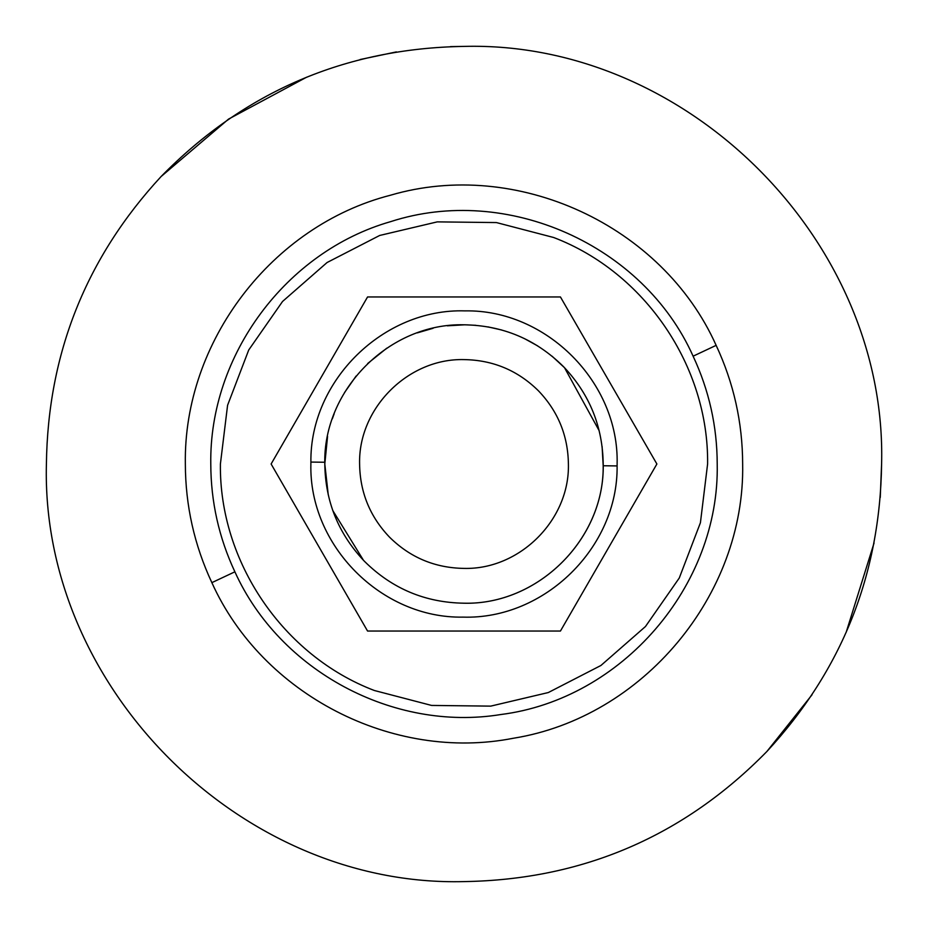 <?xml version="1.0" encoding="UTF-8"?>
<svg xmlns="http://www.w3.org/2000/svg" width="928" height="928" viewBox="0 0 928 928"><rect width="100%" height="100%" fill="white"/><g stroke="black" fill="none" stroke-linecap="round" stroke-linejoin="round"><path stroke-width="1.39" d="M812.046 694.759L766.911 751.46C683.762 836.302 582.784 879.686 464 881.6C240.851 887.354 40.646 687.149 46.4 464C47.873 353.522 86.107 257.694 161.089 176.54C244.238 91.698 345.216 48.314 464 46.4C687.149 40.646 887.354 240.851 881.6 464C880.127 574.478 841.893 670.306 766.911 751.46C683.762 836.302 582.784 879.686 464 881.6C240.851 887.354 40.646 687.149 46.4 464C47.873 353.522 86.107 257.694 161.089 176.54L228.59 119.074L306.692 77.163M450.498 46.62L464 46.4C687.149 40.646 887.354 240.851 881.6 464L880.254 497.466M874.06 543.008L846.15 632.374M360.145 59.52L396.36 51.91M464 359.6C408.216 358.162 358.162 408.216 359.6 464C360.006 492.304 369.982 516.699 389.54 537.173C410.176 557.554 435 567.959 464 568.4C519.784 569.838 569.838 519.784 568.4 464C567.994 435.696 558.018 411.301 538.46 390.827C517.824 370.446 493 360.041 464 359.6M364.716 561.568L363.498 560.315C338.198 533.182 325.299 501.085 324.8 464C322.886 389.621 389.621 322.886 464 324.8C502.663 325.392 535.758 339.265 563.284 366.432L564.502 367.685C589.802 394.818 602.701 426.915 603.2 464C605.114 538.379 538.379 605.114 464 603.2C425.337 602.608 392.242 588.735 364.716 561.568M327.561 436.404L324.8 464L328.257 494.844M332.85 510.655L363.498 560.315M599.152 430.673L564.502 367.685L552.044 356.178M537.695 345.912L524.598 338.685M501.7 329.997L487.931 326.876M475.867 325.31L464.87 324.8L447.296 325.809M433.098 328.28L417.298 332.874M386.79 348.174L367.674 363.509M356.12 376.026L344.566 392.509M334.15 413.83L332.317 418.864M463.13 603.2C537.173 605.555 604.151 539.829 603.188 465.752L602.098 446.507M553.68 237.51C644.914 272.275 708.864 366.363 707.6 464L700.42 522.731L679.284 577.993L645.459 626.528L600.926 665.48L548.309 692.543L490.726 706.127L431.566 705.431L374.32 690.49C283.086 655.725 219.136 561.637 220.4 464L227.58 405.269L248.716 350.007L282.541 301.472L327.074 262.52L379.691 235.457L437.274 221.873L496.434 222.569L553.68 237.51M560.442 296.96L367.558 296.96L271.115 464L367.558 631.04L560.442 631.04L656.885 464L560.442 296.96M234.888 571.81C218.915 537.648 210.888 501.712 210.784 464C209.102 355.204 286.056 251.534 390.676 221.63C506.688 183.941 643.44 244.772 693.112 356.19C709.085 390.352 717.112 426.288 717.216 464C719.699 585.962 621.876 699.236 500.853 714.525C393.46 732.018 279.688 670.967 234.888 571.81L211.862 582.645C194.3 545.049 185.461 505.505 185.345 464C183.35 341.713 271.904 225.643 390.375 195.251C516.618 158.004 662.418 225.191 716.138 345.355L693.112 356.19M716.138 345.355C733.7 382.951 742.539 422.495 742.655 464C745.184 595.08 642.721 717.588 513.254 738.27C392.741 761.958 262.322 694.62 211.862 582.645M324.812 462.248L310.892 462.074C309.836 380.584 383.508 308.293 464.963 310.88C546.441 309.314 619.196 382.533 617.12 464L617.108 465.926C618.164 547.416 544.492 619.707 463.037 617.12C381.559 618.686 308.804 545.467 310.88 464L310.892 462.074M603.188 465.752L617.108 465.926"/></g></svg>
